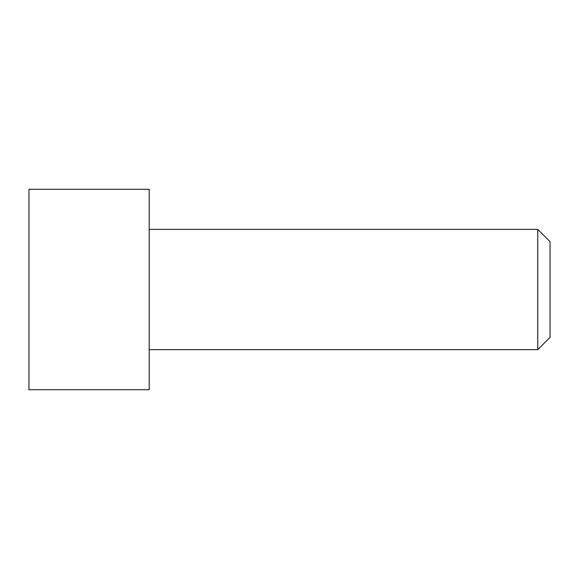 <?xml version="1.0" encoding="UTF-8"?>
<svg xmlns="http://www.w3.org/2000/svg" width="579" height="579" viewBox="0 0 579 579"><rect width="100%" height="100%" fill="white"/><g stroke="black" fill="none" stroke-linecap="round" stroke-linejoin="round"><path stroke-width="0.87" d="M149.201 349.629L537.753 349.629L550.05 337.333L550.05 241.667L537.753 229.371L149.201 229.371M537.753 229.371L537.753 349.629M149.201 189.29L28.95 189.29L28.95 389.71L149.201 389.71L149.201 189.29"/></g></svg>
